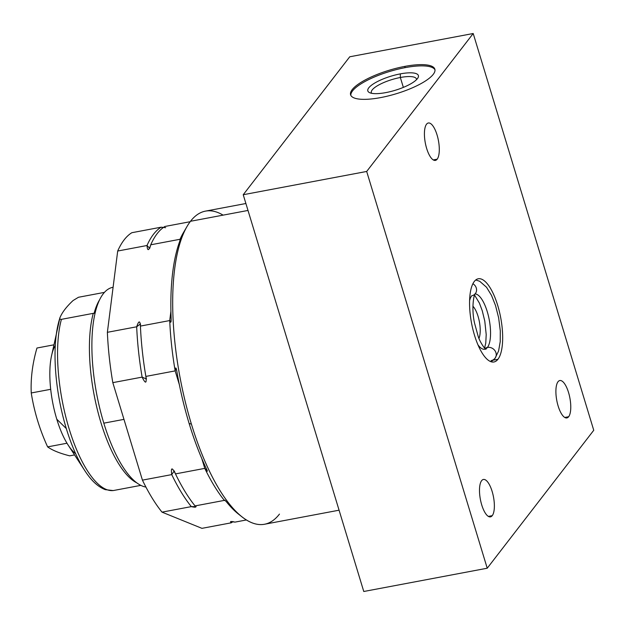 <?xml version="1.0" encoding="UTF-8"?>
<svg xmlns="http://www.w3.org/2000/svg" width="625" height="625" viewBox="0 0 625 625"><rect width="100%" height="100%" fill="white"/><g stroke="black" fill="none" stroke-linecap="round" stroke-linejoin="round"><path stroke-width="0.94" d="M201.945 528.344L162.008 512.141A153.086 53.609 -100.7 0 1 142.43 480.133L112.812 382.641A153.086 53.609 -100.7 0 1 107.375 332.312L117.695 251.031A153.086 53.609 -100.7 0 1 131.844 232.711L161.148 227.188L131.844 232.711A153.086 53.609 -100.7 0 0 117.695 251.031L147 245.508C147.492 251.219 148.742 250.984 150.742 244.797L180.047 239.273L179.812 241.102L180.047 239.273L150.742 244.797A153.086 53.609 -100.7 0 1 164.891 226.477L190.172 221.711L164.891 226.477A153.086 53.609 -100.7 0 0 150.742 244.797L149.711 248.32L147 245.508L117.695 251.031L107.375 332.312L136.68 326.789L107.375 332.312A153.086 53.609 -100.7 0 0 112.812 382.641L142.117 377.117C145.531 384 146.781 383.766 145.859 376.414L175.164 370.891L179.352 384.68L175.164 370.891L145.859 376.414A153.086 53.609 -100.7 0 1 140.422 326.086C140.023 320.32 138.773 320.555 136.68 326.789A153.086 53.609 79.3 0 0 142.117 377.117L112.812 382.641L142.43 480.133L171.734 474.609L142.43 480.133A153.086 53.609 -100.7 0 0 162.008 512.141L191.312 506.617C195.492 507.562 196.742 507.328 195.055 505.914L224.359 500.383L225.555 500.867L224.359 500.383L195.055 505.914A153.086 53.609 -100.7 0 1 175.477 473.898C172.016 467.039 170.766 467.273 171.734 474.609A153.086 53.609 79.3 0 0 191.312 506.617L162.008 512.141L201.945 528.344L231.25 522.82L201.945 528.344M339.07 510.195L264.492 524.258A159.32 55.797 -100.7 0 1 191.406 424.117A159.32 55.797 -100.7 0 1 190.5 221.281L248 210.445L190.5 221.281A159.32 55.797 -100.7 0 1 205.469 211.125L245.891 203.508M223.109 215.141A159.32 55.797 79.3 0 0 190.5 221.281A159.32 55.797 79.3 0 0 187.109 226.344A159.32 55.797 79.3 0 0 191.406 424.117L189.133 423.484A155.797 54.562 -100.7 0 1 176.781 370.938A155.797 54.562 79.3 0 0 189.133 423.484A155.797 54.562 79.3 0 0 206.664 469.312A155.797 54.562 -100.7 0 1 189.133 423.484L191.406 424.117A159.32 55.797 79.3 0 0 241.852 516.766A159.32 55.797 79.3 0 0 279.461 514.102M176.781 370.938L176.227 368.484L175.164 370.891A153.086 53.609 -100.7 0 1 169.727 320.562L171.078 321.633L171.148 318.781A155.797 54.562 -100.7 0 1 181.562 236.758A155.797 54.562 79.3 0 0 171.148 318.781C171.18 322.648 170.703 323.242 169.727 320.562L140.422 326.086L169.727 320.562A153.086 53.609 79.3 0 0 175.164 370.891C175.438 367.008 175.977 367.023 176.781 370.938M201.797 458.547L204.781 468.375L207.391 471.062L206.664 469.312C207.898 472.133 207.273 471.82 204.781 468.375L175.477 473.898L204.781 468.375A153.086 53.609 79.3 0 0 224.359 500.383A153.086 53.609 -100.7 0 1 204.781 468.375L201.797 458.547M185.219 229.852A153.086 53.609 79.3 0 0 180.047 239.273L181.992 235.711M170.914 311.203L169.727 320.562L170.914 311.203M165.672 227.688L161.148 227.188A153.086 53.609 79.3 0 0 147 245.508A153.086 53.609 79.3 0 1 161.148 227.188L163.086 227.703M241.852 516.766L238.461 514.078A155.797 54.562 -100.7 0 1 226.961 502.477A155.797 54.562 79.3 0 0 240.141 515.359M224.359 500.383C224.312 499.664 225.18 500.359 226.961 502.477C225.18 500.359 224.312 499.664 224.359 500.383L224.648 500.102M246.391 519.969L234.992 522.117C230.898 521.141 229.648 521.375 231.25 522.82A153.086 53.609 79.3 0 0 233.055 521.594A153.086 53.609 79.3 0 1 231.25 522.82L230.602 521.57L234.992 522.117L246.391 519.969M181.562 236.758L180.047 239.273A153.086 53.609 -100.7 0 1 183.242 232.961L187.109 226.344M171.734 474.609A153.086 53.609 79.3 0 0 191.312 506.617L196.125 506.656L195.055 505.914A153.086 53.609 -100.7 0 1 175.477 473.898L174.242 470.914L171.734 474.609M136.68 326.789A153.086 53.609 79.3 0 0 142.117 377.117L146.422 379.023L145.859 376.414A153.086 53.609 -100.7 0 1 140.422 326.086L140.469 323.891L136.68 326.789M366.68 171.453L487.227 568.219L363.773 591.492L243.227 194.727L366.68 171.453L487.227 568.219L593.75 430.273L473.203 33.508L593.75 430.273L487.227 568.219L363.773 591.492L243.227 194.727L349.75 56.781L473.203 33.508L366.68 171.453L473.203 33.508L349.75 56.781L243.227 194.727L366.68 171.453M481.617 480.68A19.031 6.664 -100.7 0 1 492.141 491.43A19.031 6.664 -100.7 0 1 492.242 515.664A19.031 6.664 -100.7 0 1 481.727 504.914A19.031 6.664 -100.7 0 1 481.617 480.68A19.031 6.664 79.3 0 0 480.984 502.203A19.031 6.664 79.3 0 0 490.461 516.875A19.031 6.664 79.3 0 0 492.242 515.664A19.031 6.664 79.3 0 0 492.875 494.141A19.031 6.664 79.3 0 0 483.406 479.469A19.031 6.664 79.3 0 0 481.617 480.68M558.016 381.75A19.031 6.664 -100.7 0 1 568.539 392.492A19.031 6.664 -100.7 0 1 568.648 416.727A19.031 6.664 -100.7 0 1 558.125 405.977A19.031 6.664 -100.7 0 1 558.016 381.75A19.031 6.664 79.3 0 0 557.391 403.273A19.031 6.664 79.3 0 0 566.859 417.938A19.031 6.664 79.3 0 0 568.648 416.727A19.031 6.664 79.3 0 0 569.281 395.203A19.031 6.664 79.3 0 0 559.805 380.531A19.031 6.664 79.3 0 0 558.016 381.75M426.539 124.211A19.031 6.664 -100.7 0 1 437.063 134.961A19.031 6.664 -100.7 0 1 437.172 159.188A19.031 6.664 -100.7 0 1 426.648 148.438A19.031 6.664 -100.7 0 1 426.539 124.211A19.031 6.664 79.3 0 0 425.914 145.734A19.031 6.664 79.3 0 0 435.383 160.406A19.031 6.664 79.3 0 0 437.172 159.188A19.031 6.664 79.3 0 0 437.805 137.664A19.031 6.664 79.3 0 0 428.328 122.992A19.031 6.664 79.3 0 0 426.539 124.211M497.938 359.281A42.336 14.828 -100.7 0 1 474.539 335.367A42.336 14.828 -100.7 0 1 474.297 281.469A42.336 14.828 -100.7 0 1 497.695 305.383A42.336 14.828 -100.7 0 1 497.938 359.281L493.383 360.141L497.938 359.281A42.336 14.828 79.3 0 0 499.344 311.406A42.336 14.828 79.3 0 0 478.273 278.773A42.336 14.828 79.3 0 0 474.297 281.469A42.336 14.828 79.3 0 0 472.891 329.352A42.336 14.828 79.3 0 0 493.961 361.977A42.336 14.828 79.3 0 0 497.938 359.281M380.68 97.586A44.031 12.266 163.1 0 1 352.195 89.633A44.031 12.266 163.1 0 1 404.766 66.398A44.031 12.266 163.1 0 1 433.25 74.352A44.031 12.266 163.1 0 1 380.68 97.586A44.031 12.266 -16.9 0 0 434.852 69.188A44.031 12.266 -16.9 0 0 404.766 66.398A44.031 12.266 -16.9 0 0 350.594 94.789A44.031 12.266 -16.9 0 0 380.68 97.586M488.352 516.398L492.242 515.664L488.352 516.398M564.75 417.461L568.648 416.727L564.75 417.461M433.273 159.922L437.172 159.188L433.273 159.922M405.141 67.641A44.031 12.266 -16.9 0 0 350.844 95.391A44.031 12.266 163.1 0 1 405.141 67.641L404.766 66.398L405.141 67.641A44.031 12.266 163.1 0 1 434.984 69.828A44.031 12.266 -16.9 0 0 405.141 67.641M400.328 73.875A26.422 7.359 163.1 0 1 417.414 78.648A26.422 7.359 163.1 0 1 385.875 92.594A26.422 7.359 163.1 0 1 368.781 87.82A26.422 7.359 163.1 0 1 400.328 73.875L400.344 77.5L403.352 87.391L400.344 77.5A23.57 6.562 163.1 0 1 416.531 79.656A23.57 6.562 -16.9 0 0 416.453 79A23.57 6.562 -16.9 0 0 400.344 77.5A23.57 6.562 -16.9 0 0 371.344 92.703A23.57 6.562 -16.9 0 0 371.641 93.289A23.57 6.562 163.1 0 1 400.344 77.5L400.328 73.875A26.422 7.359 -16.9 0 0 374.375 83.273A26.422 7.359 -16.9 0 0 369.531 92.625A26.422 7.359 -16.9 0 0 385.875 92.594A26.422 7.359 -16.9 0 0 417.914 77.93A26.422 7.359 -16.9 0 0 400.328 73.875M478.977 338.352A18.422 6.453 79.3 0 0 479.359 321.648A18.422 6.453 79.3 0 0 472.922 306.234A18.422 6.453 79.3 0 1 479.359 321.648A18.422 6.453 79.3 0 1 478.977 338.352M475.141 293.93A28.109 9.844 -100.7 0 1 488.602 316.719A28.109 9.844 -100.7 0 1 487.414 347.445A7.109 6.359 -142.3 0 0 484.945 348.492A7.109 6.359 37.7 0 1 487.414 347.445A28.109 9.844 79.3 0 0 488.602 316.719A28.109 9.844 79.3 0 0 475.141 293.93M490.484 361.531A42.336 14.828 79.3 0 0 491.391 360.516A7.109 6.359 -142.3 0 0 495.031 358.328A7.109 6.359 -142.3 0 0 494.93 350.656A7.109 6.359 -142.3 0 0 487.414 347.445A28.109 9.844 -100.7 0 1 485.523 349.008A28.109 9.844 79.3 0 0 487.414 347.445A7.109 6.359 37.7 0 1 494.93 350.656A7.109 6.359 37.7 0 1 495.031 358.328L498.578 351.031L500.227 341.672L500.289 330.867L498.664 317.93L495.508 305.484L491.516 295.414L486.531 287.242L479.703 281.281L475.758 279.961M469.609 300.57A28.109 9.844 -100.7 0 1 471.719 295.773A7.109 6.359 -142.3 0 0 475.359 293.586A7.109 6.359 -142.3 0 0 472.906 283.711A7.109 6.359 37.7 0 1 475.359 293.586C474.055 293.445 471.141 307.992 474.5 322.93L478.078 336.031C479.555 341.508 485.086 349.523 485.945 349.289M484.773 349.234A28.109 9.844 -100.7 0 1 477.945 344.828M103.242 293.805A101.609 35.586 -100.7 0 0 103.82 423.164A101.609 35.586 -100.7 0 0 145.922 487.07A101.609 35.586 -100.7 0 1 103.82 423.164L123.969 419.367L103.82 423.164A101.609 35.586 -100.7 0 1 103.242 293.805A101.609 35.586 -100.7 0 1 112.789 287.328L113.094 287.273M55.289 345.477A59.273 20.758 79.3 0 0 56.789 419.219A59.273 20.758 79.3 0 0 75.711 453.805M104.438 292.375L78.469 297.266L73.094 300.523C66.656 306.531 62.32 312.141 60.102 317.352C59.344 318.75 59.781 319.414 61.414 319.352L93.273 313.344A98.219 34.398 79.3 0 0 97.883 411.75A98.219 34.398 79.3 0 0 136.758 482.836A98.219 34.398 79.3 0 1 97.883 411.75A98.219 34.398 79.3 0 1 93.273 313.344L61.414 319.352A98.219 34.398 79.3 0 0 69.086 428.688A98.219 34.398 79.3 0 0 113.422 490.531A98.219 34.398 -100.7 0 1 69.086 428.688A98.219 34.398 -100.7 0 1 61.414 319.352C59.781 319.414 59.344 318.75 60.102 317.352C62.32 312.141 66.656 306.531 73.094 300.523L78.469 297.266L104.438 292.375M140.82 485.367L113.422 490.531L140.82 485.367M94.102 313.312L93.273 313.344L94.102 313.312A98.344 34.438 79.3 0 1 99.672 299.672A98.344 34.438 79.3 0 0 94.102 313.312M113.211 490.57L105.266 489.648C95.945 486.039 89.359 477.641 84.773 470.586L68.172 445.125A59.273 20.758 -100.7 0 1 56.789 419.219L66.312 428.57A96.125 33.664 79.3 0 0 84.773 470.586A96.125 33.664 -100.7 0 1 66.312 428.57A96.125 33.664 -100.7 0 1 57.625 326.539A96.125 33.664 -100.7 0 1 59.859 318.07M57.625 326.539A96.125 33.664 79.3 0 0 66.312 428.57L56.789 419.219A59.273 20.758 -100.7 0 1 51.43 356.305L59.945 317.75M74.562 454.93L69.711 455.844L74.562 454.93M47.625 446.883C52.43 450.352 59.789 453.336 69.711 455.844C59.789 453.336 52.43 450.352 47.625 446.883L66.992 443.227L47.625 446.883C39.609 429.398 34.148 411.43 31.25 392.969L50.703 389.305L31.25 392.969C34.148 411.43 39.609 429.398 47.625 446.883M36.953 348.023C32.484 363.492 30.586 378.477 31.25 392.969C30.586 378.477 32.484 363.492 36.953 348.023L53.812 344.844L36.953 348.023M474.578 295.117L479.406 303.109L482.266 310.773L484.781 321.078L486.203 334.531L485.766 343.117L484.562 348.102M491.18 361.789L495.031 358.328"/></g></svg>
